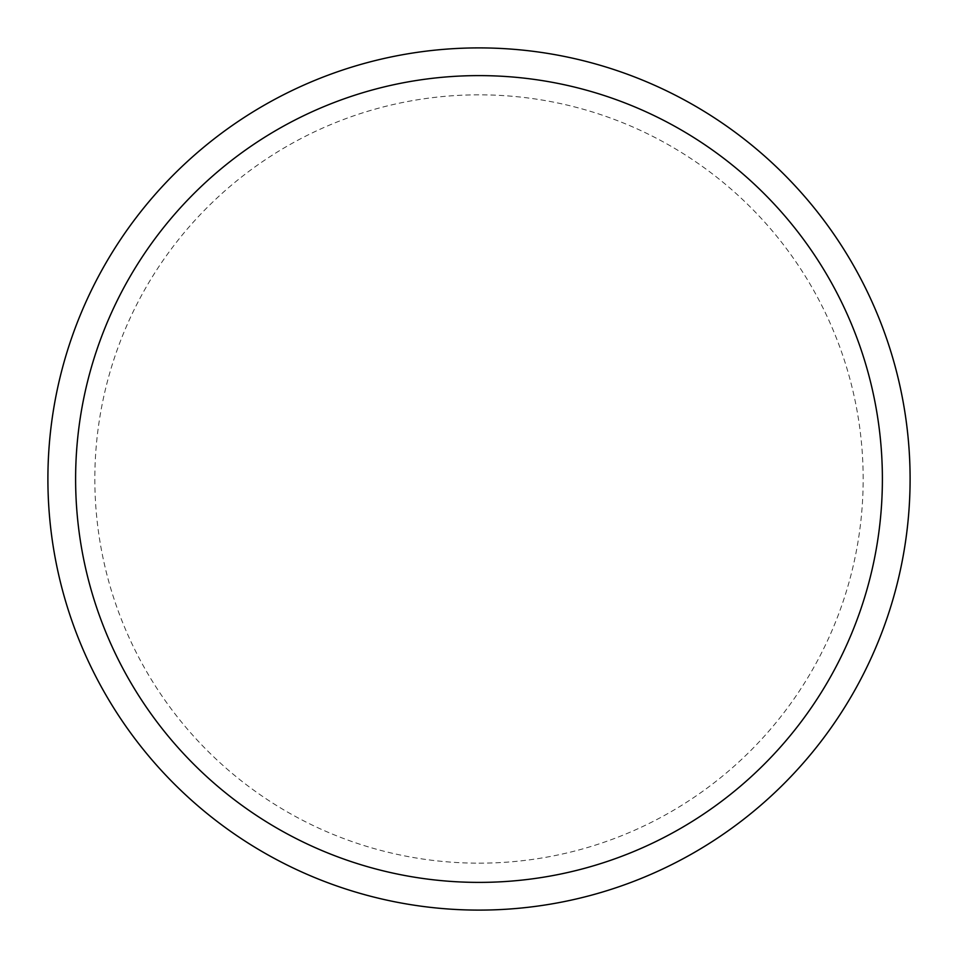 <?xml version="1.0" encoding="UTF-8"?>
<svg xmlns="http://www.w3.org/2000/svg" width="958" height="958" viewBox="0 0 958 958"><rect width="100%" height="100%" fill="white"/><g stroke="black" fill="none" stroke-linecap="round" stroke-linejoin="round"><path stroke-width="0.72" stroke-dasharray="4.79 3.59" d="M479 882.39A403.39 403.39 0 0 0 882.39 479A403.39 403.39 0 0 0 479 75.61A403.39 403.39 0 0 0 75.61 479A403.39 403.39 0 0 0 479 882.39A403.39 403.39 0 0 0 882.39 479A403.39 403.39 0 0 0 479 75.61A403.39 403.39 0 0 0 75.61 479A403.39 403.39 0 0 0 479 882.39A403.39 403.39 0 0 0 882.39 479A403.39 403.39 0 0 0 479 75.61A403.39 403.39 0 0 0 75.61 479A403.39 403.39 0 0 0 479 882.39M479 910.1A431.1 431.1 0 0 0 910.1 479A431.1 431.1 0 0 0 479 47.9A431.1 431.1 0 0 0 47.9 479A431.1 431.1 0 0 0 479 910.1M479 863.17A384.17 384.17 0 0 0 863.17 479A384.17 384.17 0 0 0 479 94.83A384.17 384.17 0 0 0 94.83 479A384.17 384.17 0 0 0 479 863.17"/><path stroke-width="1.44" d="M479 910.1A431.1 431.1 0 0 0 910.1 479A431.1 431.1 0 0 0 479 47.9A431.1 431.1 0 0 0 47.9 479A431.1 431.1 0 0 0 479 910.1M479 882.39A403.39 403.39 0 0 0 882.39 479A403.39 403.39 0 0 0 479 75.61A403.39 403.39 0 0 0 75.61 479A403.39 403.39 0 0 0 479 882.39"/></g></svg>
